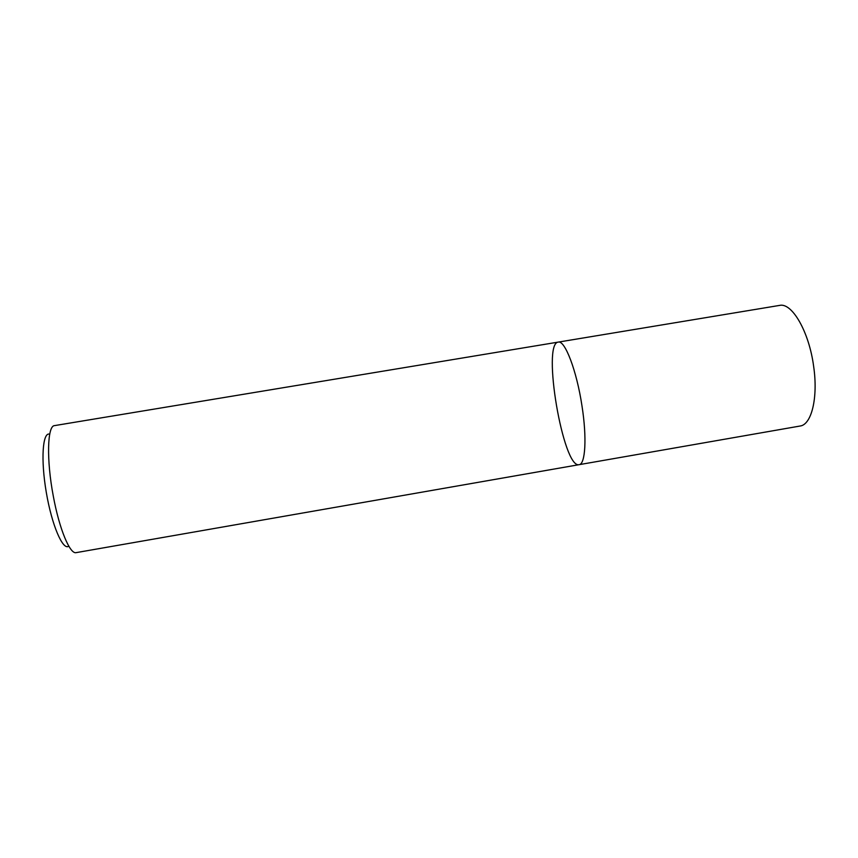 <?xml version="1.0" encoding="UTF-8"?>
<svg xmlns="http://www.w3.org/2000/svg" width="858" height="858" viewBox="0 0 858 858"><rect width="100%" height="100%" fill="white"/><g stroke="black" fill="none" stroke-linecap="round" stroke-linejoin="round"><path stroke-width="1.29" d="M581.992 405.973C576.715 370.667 564.864 339.865 558.236 342.106C541.73 343.286 563.159 469.058 579.118 464.671C585.381 464.35 587.011 437.794 581.992 405.973C576.715 370.667 564.864 339.865 558.236 342.106L54.547 425.611C47.329 425.611 46.343 459.802 53.314 496.214C59.331 529.118 70.002 554.525 76.18 552.627L579.118 464.671C585.381 464.35 587.011 437.794 581.992 405.973M68.651 546.235C62.784 550.589 51.812 525.107 46.289 492.353C40.669 459.62 42.578 431.96 49.56 434.148M579.118 464.671L800.064 426.029C811.529 424.785 818.253 397.769 813.652 366.43C809.083 331.617 791.923 302.252 779.514 305.416M779.525 305.416L558.236 342.106"/></g></svg>
